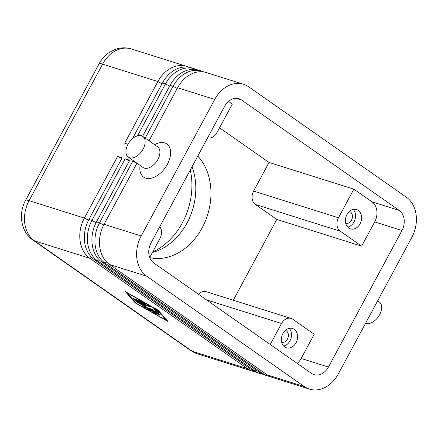 <?xml version="1.0" encoding="UTF-8"?>
<svg xmlns="http://www.w3.org/2000/svg" width="438" height="438" viewBox="0 0 438 438"><rect width="100%" height="100%" fill="white"/><g stroke="black" fill="none" stroke-linecap="round" stroke-linejoin="round"><path stroke-width="0.66" d="M152.687 251.992A63.247 49.22 107.5 0 0 182.345 222.86A63.247 49.22 107.5 0 0 190.295 169.988M152.435 252.458A58.183 45.284 107.5 0 0 186.999 223.057A58.183 45.284 107.5 0 0 192.036 166.758M166.429 320.375L157.204 309.88L127.009 292.781L136.234 303.277L166.429 320.375L166.67 319.932M135.2 161.967L132.73 161.189L99.525 222.849A30.359 23.625 107.5 0 0 105.005 263.079L262.68 373.461A30.359 23.625 107.5 0 0 267.793 375.99A30.359 23.625 107.5 0 0 270.115 376.56M149.04 140.773L177.593 87.742L214.719 99.431A30.359 23.625 -72.5 0 1 243.544 84.271A30.359 23.625 -72.5 0 1 248.658 86.801L406.333 197.182A30.359 23.625 -72.5 0 1 411.813 237.407L338.289 373.953A30.359 23.625 -72.5 0 1 309.463 389.108A30.359 23.625 -72.5 0 1 304.35 386.584L267.229 374.89L109.549 264.508A30.359 23.625 -72.5 0 1 104.069 224.283L136.963 163.199M309.463 389.108L272.337 377.419A30.359 23.625 -72.5 0 1 267.229 374.89M109.549 264.508L146.675 276.197A30.359 23.625 -72.5 0 1 141.195 235.972L104.069 224.283M267.793 375.99L264.76 375.032A30.359 23.625 -72.5 0 1 259.652 372.508L101.972 262.121A30.359 23.625 -72.5 0 1 96.497 221.896L129.697 160.231L125.153 158.802L91.947 220.467A30.359 23.625 107.5 0 0 97.428 260.692L255.102 371.074A30.359 23.625 107.5 0 0 260.216 373.603A30.359 23.625 107.5 0 0 262.537 374.172M260.216 373.603L257.188 372.65A30.359 23.625 -72.5 0 1 252.074 370.121L94.4 259.739A30.359 23.625 -72.5 0 1 88.919 219.509L122.12 157.85L117.576 156.415L84.375 218.08A30.359 23.625 107.5 0 0 89.85 258.305L247.53 368.686A30.359 23.625 107.5 0 0 252.638 371.216A30.359 23.625 107.5 0 0 254.96 371.785M204.097 72.013A30.359 23.625 107.5 0 0 201.874 71.153A30.359 23.625 107.5 0 0 173.048 86.308L145.175 138.069M177.593 87.742A30.359 23.625 -72.5 0 1 206.418 72.582L243.544 84.271M196.525 69.631A30.359 23.625 107.5 0 0 194.297 68.766A30.359 23.625 107.5 0 0 165.471 83.921L137.537 135.802M132.418 138.726L162.438 82.968A30.359 23.625 -72.5 0 1 191.264 67.813L194.297 68.766M142.602 136.273L170.015 85.355A30.359 23.625 -72.5 0 1 198.841 70.195L201.874 71.153M188.948 67.244A30.359 23.625 107.5 0 0 186.719 66.379A30.359 23.625 107.5 0 0 157.894 81.539L124.693 143.204L128.006 144.244M228.499 101.392L232.332 104.074L216.919 132.703A10.118 7.873 -72.5 0 1 207.601 137.844M255.431 204.48L340.288 231.198L361.635 246.145L276.783 219.427L255.431 204.48A10.118 7.873 -72.5 0 1 253.602 191.072L269.02 162.443L219.553 127.814M340.288 231.198A10.118 7.873 -72.5 0 1 338.459 217.79L253.602 191.072M159.799 226.621A10.118 7.873 -72.5 0 1 159.996 238.414L149.719 257.506M206.468 299.866L281.541 323.501A10.118 7.873 -72.5 0 1 291.15 318.448A10.118 7.873 -72.5 0 1 292.852 319.291L314.205 334.238L301.158 358.465A15.177 11.815 107.5 0 1 297.232 363.403M198.485 294.27A10.118 7.873 -72.5 0 1 206.293 291.73L291.15 318.448M345.719 223.298A6.22 4.84 107.5 0 0 351.49 220.15A6.22 4.84 107.5 0 0 349.453 211.434M346.945 214.631A10.118 7.873 -72.5 0 1 356.554 209.583A10.118 7.873 -72.5 0 1 360.085 223.834A10.118 7.873 -72.5 0 1 350.477 228.882A10.118 7.873 -72.5 0 1 346.945 214.631M347.701 227.108A10.118 7.873 107.5 0 0 354.024 221.924A10.118 7.873 107.5 0 0 353.263 209.446M281.683 342.22A6.22 4.84 107.5 0 0 287.459 339.078A6.22 4.84 107.5 0 0 285.423 330.361M283.665 346.036A10.118 7.873 107.5 0 0 289.989 340.846A10.118 7.873 107.5 0 0 289.228 328.369M296.05 342.757A10.118 7.873 -72.5 0 1 286.441 347.81A10.118 7.873 -72.5 0 1 282.91 333.559A10.118 7.873 -72.5 0 1 292.518 328.505A10.118 7.873 -72.5 0 1 296.05 342.757M365.637 323.162A12.647 7.714 -55 0 0 379.609 314.708A12.647 7.714 -55 0 0 379.286 301.957L377.665 300.824M128.263 157.111L143.045 167.458A12.647 7.714 -55 0 0 144.37 168.104A12.647 7.714 -55 0 0 157.877 159.481A12.647 7.714 -55 0 0 157.554 146.735L142.772 136.382A12.647 7.714 -55 0 0 141.447 135.736A12.647 7.714 -55 0 0 128.537 143.325A12.647 7.714 -55 0 0 128.263 157.111A12.647 7.714 -55 0 0 129.588 157.757A12.647 7.714 -55 0 0 143.095 149.134A12.647 7.714 -55 0 0 142.772 136.382M154.587 144.655L154.86 144.507A20.241 12.341 125 0 1 168.98 146.248A20.241 12.341 125 0 1 167.349 164.359A20.241 12.341 125 0 1 149.051 178.556A20.241 12.341 125 0 1 140.034 165.684L140.078 165.378M149.391 310.268L147.748 309.118L156.744 311.949L153.815 308.566L155.999 309.661L159.12 313.263L149.391 310.268L149.686 309.726M138.572 301.169L135.753 299.083L140.083 301.645L142.733 302.477L139.585 300.698L138.72 300.014L140.078 300.534L145.98 304.065L136.251 301.07L134.367 300.003L132.78 298.147L134.964 299.242L135.922 300.331L138.572 301.169L138.797 300.742M132.73 161.189L136.891 163.33M145 306.989L152.183 309.25L153.826 310.4L144.359 307.416L142.427 306.244L143.045 305.423L135.857 301.645L149.079 305.74L150.721 306.89L140.072 303.539L145.58 306.222L145 306.989L145.449 306.157M142.985 305.505L145.181 306.649M155.895 309.556L157.22 311.068L156.744 311.949M156.93 311.61L158.014 311.955M152.752 311.96L158.753 313.849L160.686 315.021L154.395 313.11L152.752 311.96M214.719 99.431L141.195 235.972M158.08 310.159L168.072 321.53L135.358 303.003L125.367 291.631L158.08 310.159M138.753 300.824L139.054 300.922M140.072 303.539L140.363 302.997M135.358 303.003L135.599 302.554M143.045 305.423L143.231 305.078M281.541 323.501L270.23 344.503M361.635 246.145L374.682 221.924A15.177 11.815 107.5 0 0 371.939 201.809L353.877 189.161L338.459 217.79M142.733 302.477L142.914 302.138M353.877 189.161L269.02 162.443M276.783 219.427L233.279 300.227M197.784 156.081A58.183 45.284 -72.5 0 1 203.873 224.42A58.183 45.284 -72.5 0 1 149.774 257.654M224.574 106.33A15.177 11.815 -72.5 0 1 238.984 98.753A15.177 11.815 -72.5 0 1 241.541 100.012L399.215 210.399A15.177 11.815 -72.5 0 1 401.958 230.508L328.434 367.055A15.177 11.815 -72.5 0 1 314.024 374.632A15.177 11.815 -72.5 0 1 311.467 373.368L153.793 262.986A15.177 11.815 -72.5 0 1 151.05 242.871L224.574 106.33M146.675 276.197L304.35 386.584M117.576 156.415L121.737 158.561M125.153 158.802L129.314 160.949M103.697 225.001L99.525 222.849L96.497 221.896M106.648 262.028L105.005 263.079L101.972 262.121M259.652 372.508L262.68 373.461L263.988 372.623M96.119 222.614L91.947 220.467L88.919 219.509M99.07 259.641L97.428 260.692L94.4 259.739M252.074 370.121L255.102 371.074L256.411 370.241M248.833 367.854L247.53 368.686L192.222 351.276L34.547 240.889A30.359 23.625 -72.5 0 1 29.067 200.664A15.177 2.272 -151.7 0 0 25.557 200.369L99.076 63.828C101.55 59.239 104.868 55.5 109.04 52.604L114.406 49.729C120.017 47.501 125.684 47.244 131.411 48.963A30.359 23.625 -72.5 0 0 102.585 64.123L157.894 81.539L162.055 83.68M252.638 371.216L197.33 353.8A30.359 23.625 -72.5 0 1 192.222 351.276A15.177 9.258 -55 0 1 190.629 350.493L32.954 240.112A15.177 9.258 125 0 0 34.547 240.889L89.85 258.305L91.493 257.259M88.542 220.226L84.375 218.08L29.067 200.664L102.585 64.123A15.177 2.272 -151.7 0 0 99.076 63.828M177.209 88.454L173.048 86.308L170.015 85.355M162.438 82.968L165.471 83.921L169.632 86.067M139.585 300.698L139.766 300.364M144.359 307.416L144.836 306.54M137.176 302.559L137.439 302.072M134.367 300.003L134.838 299.121M154.395 313.11L154.685 312.568M241.541 100.012L236.164 98.32M328.434 367.055L301.158 358.465M401.958 230.508L374.682 221.924M399.215 210.399L371.939 201.809M136.251 301.07L136.547 300.528M186.719 66.379L131.411 48.963M197.33 353.8L190.629 350.493M25.557 200.369C18.193 213.481 20.81 231.839 32.954 240.112"/></g></svg>
